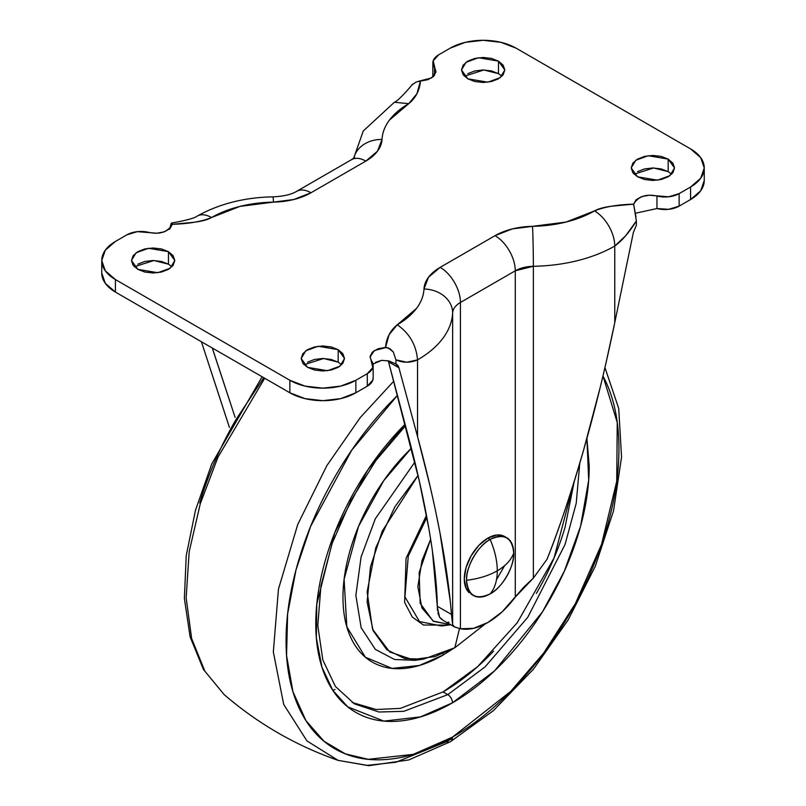 <?xml version="1.0" encoding="UTF-8"?>
<svg xmlns="http://www.w3.org/2000/svg" width="806" height="806" viewBox="0 0 806 806"><rect width="100%" height="100%" fill="white"/><g stroke="black" fill="none" stroke-linecap="round" stroke-linejoin="round"><path stroke-width="1.21" d="M505.624 537.209A33.338 19.243 120 0 0 487.862 538.126L490.139 539.446A33.338 19.243 -60 0 1 508.898 539.345A33.338 19.243 -60 0 1 513.714 553.057A33.338 19.243 -60 0 1 490.139 593.881C494.844 588.34 497.231 580.642 497.292 570.789C505.795 565.812 511.266 559.898 513.714 553.057C512.213 537.511 504.355 532.968 490.139 539.446C494.844 550.427 497.231 560.875 497.292 570.789C488.668 575.706 478.421 578.859 466.563 580.27C478.421 578.859 488.668 575.706 497.292 570.789C497.231 560.875 494.844 550.427 490.139 539.446C478.472 544.967 465.515 567.414 466.563 580.27C468.064 595.825 475.923 600.359 490.139 593.881C501.806 588.37 514.762 565.913 513.714 553.057C511.266 559.898 505.795 565.812 497.292 570.789C497.231 580.642 494.844 588.34 490.139 593.881A33.338 19.243 -60 0 1 471.379 593.982A33.338 19.243 -60 0 1 466.563 580.27A33.338 19.243 -60 0 1 490.139 539.446L487.862 538.126A33.338 19.243 120 0 0 466.734 565.459A33.338 19.243 120 0 0 469.102 592.662M472.376 594.818L466.08 588.34L464.286 578.96L466.08 567.505L471.188 555.727L478.835 545.41L487.862 538.126L496.879 534.993L504.526 536.484L506.803 537.793M504.616 565.661L496.506 579.705M467.823 73.638L474.855 70.928L483.147 69.981L491.438 70.928L498.471 73.638L498.471 61.125L504.818 69.971L500.204 77.678L487.781 82.192L467.823 78.817L463.128 74.757L461.475 69.971L463.128 65.175L467.823 61.125L474.855 58.405L483.147 57.458L491.438 58.405L498.471 61.125L503.166 65.175L504.818 69.971L503.166 74.757L498.471 78.817L491.438 81.527L483.147 82.474L474.855 81.527L467.823 78.817L461.475 69.971L466.08 62.253L478.512 57.75L498.471 61.125L498.471 73.638L483.882 69.981L464.387 76.227M137.816 264.177L144.838 261.456L153.13 260.509L161.432 261.456L168.454 264.177L168.454 251.653L174.801 260.499L170.197 268.207L157.764 272.72L137.816 269.345L133.111 265.285L131.469 260.499L133.111 255.714L137.816 251.653L144.838 248.943L153.13 247.986L161.432 248.943L168.454 251.653L173.149 255.714L174.801 260.499L173.149 265.285L168.454 269.345L161.432 272.055L153.13 273.002L144.838 272.055L137.816 269.345L131.469 260.499L136.073 252.782L148.495 248.278L168.454 251.653L168.454 264.177L153.875 260.519L134.37 266.756M307.529 362.156L314.562 359.446L322.853 358.499L331.145 359.446L338.177 362.156L338.177 349.643L344.525 358.489L339.92 366.196L327.488 370.71L307.529 367.335L302.834 363.274L301.182 358.489L302.834 353.693L307.529 349.643L314.562 346.923L322.853 345.976L331.145 346.923L338.177 349.643L342.872 353.693L344.525 358.489L342.872 363.274L338.177 367.335L331.145 370.045L322.853 370.992L314.562 370.045L307.529 367.335L301.182 358.489L305.796 350.771L318.219 346.268L338.177 349.643L338.177 362.156L323.589 358.499L304.094 364.745M637.546 171.628L644.568 168.917L652.87 167.96L661.162 168.917L668.184 171.628L668.184 159.104L674.531 167.95L669.927 175.668L657.505 180.171L637.546 176.796L632.851 172.746L631.199 167.95L632.851 163.165L637.546 159.104L644.568 156.394L652.87 155.447L661.162 156.394L668.184 159.104L672.889 163.165L674.531 167.95L672.889 172.746L668.184 176.796L661.162 179.516L652.87 180.463L644.568 179.516L637.546 176.796L631.199 167.95L635.803 160.243L648.236 155.729L668.184 159.104L668.184 171.628L653.606 167.97L634.1 174.217M636.367 221.025C629.164 232.491 621.96 240.823 614.756 246.031L625.557 235.876L636.367 221.025L633.647 204.15C617.477 204.603 604.419 206.86 594.485 210.91A28.673 16.553 60 0 1 614.756 246.031A28.673 16.553 -120 0 0 594.485 210.91A91.34 52.733 180 0 1 532.534 226.335A28.673 0.675 89 0 1 533.37 266.292A28.673 0.675 -91 0 0 532.534 226.335A55.342 31.948 0 0 0 495.015 235.684A28.673 16.553 60 0 1 515.286 270.796A26.669 15.395 180 0 1 533.37 266.292L533.37 578.103L515.286 597.105A70.001 40.421 -60 0 1 487.862 622.514A70.001 40.421 -60 0 1 460.438 628.771L460.438 302.462L515.286 270.796A28.673 16.553 -120 0 0 495.015 235.684L440.167 267.35A28.673 16.553 60 0 1 460.438 302.462A28.673 16.553 -120 0 0 440.167 267.35A55.342 31.948 0 0 0 423.976 289.011A28.673 23.394 2.9 0 1 452.64 312.899A120.013 69.286 180 0 1 417.538 359.889A120.013 69.286 0 0 0 452.64 312.899A26.669 15.395 180 0 1 460.438 302.462L460.438 628.771L454.231 626.766L452.64 624.71L452.64 312.899C452.942 308.849 455.541 305.363 460.438 302.462L515.286 270.796L515.286 597.105L515.286 270.796L533.37 266.292A120.013 69.286 0 0 0 614.756 246.031L614.756 322.672L633.375 232.43L636.367 225.257L636.367 221.025L636.367 225.257L633.375 232.43L614.756 322.672L614.756 246.031A120.013 69.286 180 0 1 533.37 266.292L533.37 578.103L524.031 586.909L502.188 611.794L487.862 622.514L473.535 628.337L460.438 628.771L454.624 626.987L452.64 624.71L451.461 614.434L452.64 624.71L452.64 312.899A28.673 23.394 -177.1 0 0 423.976 289.011L428.48 277.284L440.167 267.35L495.015 235.684L512.223 228.934L566.064 222.053L594.485 210.91C598.133 208.804 603.885 207.233 611.734 206.185L633.647 204.15L636.055 199.807L641.657 196.593L649.183 195.233L668.698 196.795L679.136 193.611L690.581 187.002L700.696 178.267L704.253 167.95L700.696 157.644L690.581 148.898L516.142 48.189L501.01 42.355L483.147 40.3L465.284 42.355L450.141 48.189L438.706 54.798L433.185 60.823L435.895 72.087L433.527 76.439L427.966 79.673L420.45 81.063L416.924 93.718L408.733 103.672L389.449 120.084C384.835 126.26 382.356 132.708 382.024 139.438L377.52 151.165L365.833 161.099L310.985 192.765L293.777 199.515L239.936 206.407L211.515 217.539C207.867 219.645 202.115 221.217 194.266 222.265L172.353 224.3L169.945 228.642L164.343 231.856L156.817 233.216L137.302 231.654L126.864 234.838L115.419 241.447L105.304 250.182L101.747 260.499L105.304 270.806L115.419 279.551L289.858 380.261L304.99 386.104L322.853 388.149L340.716 386.104L355.859 380.261L367.294 373.652L372.815 367.627L370.105 356.363L372.473 352.01L378.034 348.776L385.55 347.386L389.076 334.732L397.267 324.778L416.551 308.376C421.165 302.19 423.644 295.742 423.976 289.011A91.34 52.733 180 0 1 397.267 324.778C390.245 330.51 386.346 338.046 385.55 347.386L389.973 348.706L393.257 351.879L395.927 359.849L395.927 364.07L389.107 361.007L381.722 360.332L373.017 364.04M386.427 347.406L374.327 350.56L370.065 356.987L371.475 360.846A19.999 11.546 180 0 1 373.158 365.541A19.999 11.546 180 0 1 367.294 373.652L367.294 386.175L355.859 392.784L355.859 380.261A46.667 26.941 180 0 1 289.858 380.261L289.858 392.784L115.419 292.074A46.667 26.941 0 0 1 101.747 273.022L105.304 283.329L115.419 292.074L289.858 392.784L304.99 398.617L322.853 400.673L340.716 398.617L355.859 392.784L367.294 386.175L372.815 380.14L373.158 377.51M375.646 362.317L381.722 360.332L389.107 361.007L395.927 364.07L398.92 367.798L388.552 361.813L419.291 480.92L428.802 528.222C434.091 558.629 436.933 584.642 437.305 606.263L437.507 610.686M633.607 205.127L633.647 204.15C638.261 196.442 646.039 193.732 656.961 196.019L656.961 208.542L668.698 209.318L679.136 206.135L690.581 199.525L700.696 190.79L704.253 180.473L704.253 167.95A46.667 26.941 180 0 1 690.581 187.002L690.581 199.525A46.667 26.941 0 0 0 704.253 180.473M432.842 75.089L432.983 76.933M656.961 208.542A19.999 11.546 0 0 0 679.136 206.135L679.136 193.611L690.581 187.002L690.581 199.525L679.136 206.135L679.136 193.611A19.999 11.546 180 0 1 656.961 196.019L656.961 208.542L635.158 213.298M387.867 347.708L393.257 351.879L395.927 359.849L406.738 362.216L417.538 359.889L417.538 436.54L430.011 485.998M436.096 513.472L439.985 532.917L450.242 600.984M417.538 359.889L417.538 436.54L398.92 367.798A13.339 7.697 120 0 0 396.481 364.342A13.339 7.697 120 0 0 395.927 364.07L395.927 359.849C403.131 362.992 410.335 363.002 417.538 359.889C416.249 345.028 409.488 333.321 397.267 324.778C409.488 333.321 416.249 345.028 417.538 359.889M354.559 157.402L351.497 159.679A28.673 16.553 60 0 1 365.833 161.099A28.673 16.553 -120 0 0 351.497 159.679L296.658 191.344A28.673 16.553 60 0 1 310.985 192.765A28.673 16.553 -120 0 0 296.658 191.344C291.349 194.528 283.46 196.362 272.982 196.855A28.673 0.675 89 0 1 273.466 202.115A28.673 0.675 -91 0 0 272.972 196.855C244.43 197.41 219.161 203.837 197.178 216.119A28.673 16.553 60 0 1 211.515 217.539A28.673 16.553 -120 0 0 197.178 216.119C194.337 218.638 179.063 221.852 171.92 222.899L171.074 223.605L169.633 229.196L171.074 223.605L172.081 222.909L172.353 224.3C167.739 232.007 159.961 234.717 149.039 232.43A19.999 11.546 180 0 0 126.864 234.838L115.419 241.447A46.667 26.941 180 0 0 101.747 260.499A46.667 26.941 180 0 0 115.419 279.551L289.858 380.261L289.858 392.784A46.667 26.941 0 0 0 355.859 392.784L355.859 380.261L367.294 373.652L367.294 386.175A19.999 11.546 0 0 0 373.158 378.064M172.353 224.3L172.081 222.909L172.353 224.3C188.523 223.846 201.581 221.59 211.515 217.539A91.34 52.733 180 0 1 273.466 202.115A55.342 31.948 0 0 0 310.985 192.765L365.833 161.099A55.342 31.948 0 0 0 382.024 139.438A91.34 52.733 180 0 1 408.733 103.672C415.755 97.939 419.654 90.403 420.45 81.063L416.027 82.061L411.705 85.194M229.438 427.422L201.399 341.714L229.428 427.442M704.253 167.95A46.667 26.941 180 0 0 690.581 148.898L516.142 48.189A46.667 26.941 180 0 0 450.141 48.189L438.706 54.798A19.999 11.546 180 0 0 432.842 62.908A19.999 11.546 180 0 0 434.525 67.603L434.525 75.331L434.525 67.603L435.935 71.462L431.673 77.89L418.133 81.396M212.965 350.157L235.11 417.377L212.321 348.021M432.439 551.113L437.305 606.263L451.461 614.434L437.305 606.263M115.419 292.074L115.419 279.551L115.419 292.074M432.842 75.421A19.999 11.546 0 0 0 433.003 76.913M606.152 362.257L614.756 322.672C605.598 367.083 595.221 409.508 583.635 449.98C572.058 490.441 559.848 526.862 547.032 559.253L533.37 578.103L547.032 559.253C558.125 531.879 570.326 495.448 583.635 449.98L600.097 387.797M449.033 622.393L448.045 622.172M443.209 620.408L439.582 617.245L437.326 607.069M437.839 612.882L439.582 617.245L441.446 619.24M451.461 614.434C449.607 590.516 445.778 563.344 439.985 532.917C434.182 502.491 426.696 470.361 417.538 436.54L398.92 367.798L388.552 361.813L406.698 430.283C416.148 465.173 423.513 497.816 428.802 528.222M671.63 174.217L668.184 171.628M341.613 364.745L338.177 362.156M171.9 266.756L168.454 264.177M501.906 76.227L498.471 73.638M387.898 360.675L388.552 361.803M635.994 217.116L633.647 204.15M416.762 81.789L415.997 82.071M412.763 84.066L411.967 84.882C408.803 88.982 397.892 101.173 394.396 102.251L408.733 103.672L394.396 102.251L363.284 130.975L353.633 158.258M353.844 158.087A28.673 23.394 2.9 0 1 382.024 139.438A28.673 23.394 -177.1 0 0 353.844 158.087M450.443 741.691A10.004 5.773 -120 0 0 452.498 737.117A10.004 5.773 60 0 1 450.443 741.691A10.004 5.773 60 0 1 446.514 741.732L395.867 762.244L367.224 765.357L338.137 760.38C295.953 745.661 257.94 723.707 224.098 694.55L204.865 671.186L191.637 638.523L186.146 597.83L189.178 551.747L200.281 503.71L217.983 457.153L264.7 378.256L217.983 457.153L200.281 503.71L189.178 551.747L186.146 597.83L191.637 638.523L204.865 671.186L224.098 694.55L203.444 669.443L190.115 636.891L184.373 598.425L186.236 555.606L195.515 510.138L211.776 463.883L262.111 376.765M332.828 690.41L334.994 689.452M338.137 760.38L306.975 740.946L283.702 704.434L273.335 651.953L278.453 589.136L297.746 524.454L326.803 465.707L360.282 417.528L393.862 381.087L360.282 417.528L326.803 465.707L297.746 524.454L278.453 589.136L273.335 651.953L283.702 704.434L306.975 740.946L338.137 760.38L368.735 765.7L408.803 759.927L450.433 741.701L493.363 710.67L533.35 669.312L568.039 620.146L595.332 566.205L613.547 510.752L621.547 457.123L618.716 408.451L604.933 367.526M452.498 737.117L413.236 754.366L368.251 759.323L345.401 753.882L324.042 741.298L305.948 720.635L292.941 691.709L286.553 655.449L287.621 613.91L296.004 569.892L310.622 526.368L351.779 450.091L397.56 395.252L388.804 404.149C368.423 425.679 350.419 449.96 334.812 476.991C319.206 504.022 307.177 531.748 298.734 560.17C290.291 588.592 286.07 615.542 286.07 641.022C286.07 666.512 290.291 688.586 298.734 707.255C307.177 725.924 319.206 739.767 334.812 748.774C350.419 757.791 368.423 761.287 388.804 759.262C409.196 757.247 430.434 749.862 452.498 737.117C474.573 724.382 495.801 707.245 516.193 685.715C536.584 664.194 554.588 639.914 570.195 612.882C585.801 585.851 597.82 558.125 606.273 529.703C614.716 501.282 618.937 474.331 618.937 448.841C618.937 423.362 614.716 401.277 606.273 382.608L602.969 375.908L617.245 422.505L616.731 481.283L601.558 544.372L575.434 603.523L543.607 653.162L510.752 691.326L452.498 737.117M354.449 703.89L378.921 712.01L403.786 711.325L447.783 694.641L443.068 691.921L447.783 694.641L485.111 666.864L527.749 617.325L565.046 544.524L576.219 503.276L579.766 463.259L576.219 503.276L565.046 544.524L527.749 617.325L485.111 666.864L447.783 694.641A6.67 3.849 60 0 1 452.498 702.802C434.374 713.27 416.934 719.335 400.179 720.997C383.434 722.65 368.644 719.778 355.829 712.383C343.003 704.978 333.13 693.613 326.188 678.279C319.257 662.935 315.781 644.8 315.781 623.874C315.781 602.938 319.257 580.794 326.188 557.45C333.13 534.096 343.003 511.326 355.829 489.121C368.644 466.916 383.434 446.967 400.179 429.286L405.106 424.208L367.768 469.969L334.671 532.887L316.778 604.309L316.355 637.939L321.937 667.146L332.818 690.349L347.739 706.862L383.878 721.098L420.52 716.887L452.498 702.802A6.67 3.849 -120 0 0 447.783 694.641L403.786 711.325L378.921 712.01L354.449 703.89L335.407 686.47L322.813 659.913L317.796 625.577L320.959 585.76L332.243 543.123L350.953 500.455L375.918 460.498L405.519 425.79M493.584 651.147C477.414 668.224 460.579 681.816 443.068 691.921L477.656 666.633L517.261 622.736L554.034 557.984L574.164 481.736M452.912 648.84L443.068 655.077L443.169 653.585L443.068 655.077L419.301 665.494L392.059 668.386L365.36 657.212L346.812 626.756L344.102 579.323L358.539 526.399L383.706 480.708L411.382 448.156L404.763 454.826C392.502 467.772 381.681 482.371 372.291 498.622C362.912 514.883 355.678 531.557 350.6 548.654C345.512 565.741 342.973 581.952 342.973 597.286C342.973 612.61 345.512 625.889 350.6 637.113C355.678 648.346 362.912 656.668 372.291 662.089C381.681 667.509 392.502 669.605 404.763 668.396C417.034 667.177 429.8 662.734 443.068 655.077L452.992 648.79M454.856 647.732L423.513 659.157L404.683 658.532L386.809 649.747L373.158 630.745L367.113 601.891L370.468 566.84L382.205 531.204L418.042 475.449L394.95 506.692L375.828 547.627L367.123 591.906L372.533 629.214L389.701 651.953L412.38 659.61L435.059 656.558L454.856 647.732L459.48 628.579L454.856 647.732L485.222 623.955L454.856 647.732M414.868 462.1L375.264 518.852L361.108 556.886L355.859 595.392L361.169 627.783L375.364 649.404L394.577 659.499L414.989 660.316L394.577 659.499L375.364 649.404L361.169 627.783L355.859 595.392L361.108 556.886L375.264 518.852L414.868 462.1M447.955 625.124L423.472 625.013L412.329 617.084L404.622 602.435L406.073 558.306L426.465 515.366L406.073 558.306L404.622 602.435L412.329 617.084L423.472 625.013L447.955 625.124M450.685 624.721L433.064 621.043L420.178 603.311L419.15 572.552L430.646 539.274L421.941 560.714L417.871 586.708L421.941 607.986L433.537 621.335L450.685 624.721M450.725 624.751L441.537 626L419.493 621.557L404.924 596.914L408.279 556.08L426.858 517.442L408.279 556.08L404.924 596.914L419.493 621.557L441.537 626L447.088 624.882M574.184 481.656L565.026 527.416C558.326 549.954 548.795 571.948 536.413 593.387M352.162 702.5L376.16 709.512L400.33 708.383L443.068 691.921M586.919 438.343L589.216 465.999C589.216 486.935 585.75 509.08 578.809 532.423C571.877 555.767 561.994 578.547 549.178 600.752C536.353 622.957 521.573 642.896 504.818 660.577C488.073 678.259 470.633 692.334 452.498 702.802L494.693 670.743L542.529 611.774L564.22 571.444L580.572 526.237L588.692 480.215L586.909 438.404M452.438 738.205L446.514 741.732M263.743 377.702L235.805 419.825C220.199 446.856 208.18 474.583 199.727 503.004M471.188 594.223L473.475 595.533M373.158 365.491L373.158 378.004M101.747 273.022L101.747 260.499M432.842 62.959L432.842 75.482M442.887 620.217L454.433 626.887M423.513 659.157L414.989 660.316"/></g></svg>

